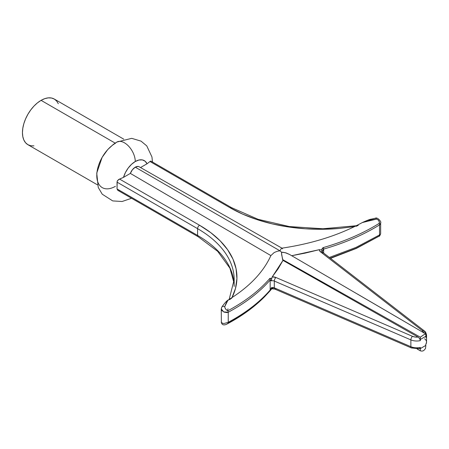 <?xml version="1.0" encoding="UTF-8"?>
<svg xmlns="http://www.w3.org/2000/svg" width="449" height="449" viewBox="0 0 449 449"><rect width="100%" height="100%" fill="white"/><g stroke="black" fill="none" stroke-linecap="round" stroke-linejoin="round"><path stroke-width="0.67" d="M123.756 139.162L54.267 99.044A26.362 15.221 120 0 0 41.089 100.352L115.157 143.113L41.089 100.352A26.362 15.221 120 0 0 23.87 123.576A26.362 15.221 120 0 0 27.911 144.701L25.593 142.776L23.87 140.049L22.809 136.625L22.45 132.635L22.809 128.229L23.87 123.576L25.593 118.862L27.911 114.265L30.734 109.954L33.956 106.104L37.452 102.86L41.089 100.352L44.726 98.662L48.223 97.871L51.444 98L54.267 99.044L56.585 100.969L58.308 103.697M115.427 186.313A26.362 15.221 -60 0 1 102.249 187.62A26.362 15.221 -60 0 1 98.208 166.495A26.362 15.221 -60 0 1 115.427 143.27A15.26 8.812 60 0 1 117.245 141.862A15.26 8.812 60 0 1 128.857 146.43A15.26 8.812 60 0 1 135.267 161.517A15.26 8.812 -120 0 0 128.857 146.43A15.26 8.812 -120 0 0 117.245 141.862M379.427 222.418L379.427 222.816L379.427 222.418M119.563 190.404L119.075 190.511M117.761 190.297L117.037 188.939L117.195 181.172L118.598 179.533L123.492 177.377A18.033 10.411 -60 0 1 135.267 161.517L131.568 164.283L128.19 168.078L125.417 172.568L123.492 177.377L130.362 173.409L270.876 255.588L274.193 252.534L277.42 251.216L279.996 250.834L281.635 252.282L281.63 254.667L282.971 260.392L272.021 277.207L271.735 278.644L270.309 278.234L269.714 278.548C259.225 290.666 245.283 301.391 227.896 310.73A2.773 1.538 61.9 0 1 228.238 312.246L227.014 312.605L224.225 312.145L221.969 310.629L221.25 308.996L221.379 322.522L222.951 323.42L224.219 323.482L228.238 322.309L228.238 312.246L228.238 322.309C245.586 313.015 259.561 302.256 270.163 290.043L270.163 279.98C259.561 292.198 245.586 302.952 228.238 312.246C245.586 302.952 259.561 292.198 270.163 279.98L270.466 279.85M33.956 145.874L30.734 145.745L27.911 144.701L97.394 184.82M226.739 310.214L225.28 308.491L224.691 306.785M425.82 336.93L425.865 336.273L420.343 339.466L420.337 340.623L419.63 338.552L418.075 337.076L282.971 260.392L282.606 259.573L420.337 337.193L423.665 334.853L425.86 334.005L289.549 254.46L286.26 252.983L282.808 252.248L281.635 252.282L281.489 253.012L282.606 259.573L420.337 337.193L420.337 340.623L419.63 338.552L418.075 337.076A7.038 4.063 180 0 1 412.524 336.34L275.967 277.499A5.551 3.205 0 0 0 272.24 276.87L278.206 268.693L282.971 260.392L418.075 337.076L415.168 337.047L412.524 336.34L275.967 277.499L272.24 276.87L271.735 278.644L269.714 278.548C259.225 290.666 245.283 301.391 227.896 310.73C226.116 310.012 225.05 308.676 224.713 306.723L227.985 300.128M263.215 268.828A180.352 104.129 0 0 0 270.876 255.588L130.362 173.409L132.404 169.75L135.267 167.18A7.863 4.541 -60 0 1 139.022 166.702M229.495 299.713L231.813 298.041L235.495 288.426L236.92 278.61L236.073 268.777L232.958 259.095L227.637 249.739L220.201 240.877L210.783 232.666L199.558 225.258L119.563 179.072L123.492 177.377L130.362 173.409A7.863 4.541 -60 0 1 135.267 167.18L138.124 166.444L139.291 166.854M289.594 254.482L285.137 252.647L281.635 252.282L279.996 250.834L281.023 248.836L282.112 248.252L281.023 248.836L279.996 250.834L135.267 167.18L279.996 250.834L277.42 251.216L274.193 252.534L270.876 255.588M281.815 248.185C312.706 243.56 339.596 234.99 362.478 222.468L367.843 220.386L376.475 219.101A2.773 1.162 -100.1 0 0 375.392 218.22A2.773 1.162 79.9 0 1 376.475 219.101C378.776 219.926 379.674 221.357 379.169 223.389C363.005 233.429 344.422 241.478 323.432 247.534L322.567 248.061L321.366 249.986L319.362 249.661L291.698 255.711L305.202 253.107L319.362 249.661L319.57 250.795L320.451 251.81L422.38 330.655L423.772 333.018M376.559 219.101L378.395 220.094L379.383 222.087M282.505 248.875L282.112 248.252M380.645 222.794L380.387 223.978L379.54 224.893L379.54 234.95L356.04 247.393L329.347 257.451L356.04 247.393L379.54 234.95L379.54 224.893A2.773 1.661 -122 0 0 379.169 223.389C363.005 233.429 344.422 241.478 323.432 247.534L321.366 249.986L319.362 249.661A5.551 3.205 0 0 0 320.451 251.81L422.38 330.655A2.773 1.813 -52.3 0 1 424.075 330.728A2.773 1.813 -52.3 0 1 424.602 331.963A9.811 5.663 180 0 1 426.55 335.352A9.811 5.663 180 0 1 425.865 337.435L425.86 334.005L357.348 293.988M150.443 161.14L147.036 163.784L145.111 161.202L142.339 159.906L138.96 160.018L135.267 161.517A18.033 10.411 -60 0 1 147.036 163.784L140.52 167.544L147.036 163.784L149.977 161.517L229.967 207.702L242.808 214.179L257.03 219.617L272.375 223.911L288.578 226.981L305.348 228.782L322.382 229.271L339.377 228.446L354.615 226.554M425.815 344.68L425.865 344.226A9.811 5.663 0 0 0 426.55 342.149A9.811 5.663 180 0 1 425.865 344.226L425.68 345.045M420.337 348.581L425.865 345.388L425.484 348.587L423.665 350.652L422.026 351.129L420.337 350.843L420.337 347.419L420.337 350.843L422.026 351.129L423.665 350.652L425.484 348.587L425.865 345.393M270.612 279.901L271.381 280.906A2.773 1.6 180 0 1 274.305 281.046L410.869 339.893A2.773 1.353 -66.7 0 1 412.524 336.34A2.773 1.353 113.3 0 0 410.869 339.893A9.811 5.663 0 0 0 420.337 340.623A9.811 5.663 180 0 1 410.869 339.893L410.869 346.69A9.811 5.663 0 0 0 420.337 347.419L419.927 348.514L418.9 348.727L420.152 348.233L420.337 347.419A9.811 5.663 180 0 1 410.869 346.69L274.305 287.843L274.305 281.046L410.869 339.893L410.869 346.69A2.773 1.353 113.3 0 0 411.424 347.953A2.773 1.353 -66.7 0 1 410.869 346.69L274.305 287.843A2.773 1.6 0 0 0 271.381 287.702L271.735 288.735L270.309 290.531M338.664 228.507A127.634 73.687 0 0 1 229.967 207.702A2.773 1.6 -60 0 1 231.353 207.561A2.773 1.6 120 0 0 229.967 207.702L149.977 161.517L150.909 161.118M323.662 249.094L323.662 253.051L323.662 249.094C344.815 242.971 363.443 234.906 379.54 224.893C363.443 234.906 344.815 242.971 323.662 249.094A2.773 1.01 -106.1 0 0 323.432 247.534A2.773 1.01 73.9 0 1 323.662 249.094L322.943 249.767L322.427 251.434L323.662 249.094M380.595 233.957L379.54 234.95A2.773 1.661 58 0 1 379.169 236.056L356.203 248.258L330.24 258.141L356.203 248.258L378.889 236.236M117.037 188.939L197.594 235.45A2.773 1.6 120 0 0 198.172 236.724A2.773 1.6 -60 0 1 197.594 235.45A124.861 72.087 0 0 1 234.024 282.988A124.861 72.087 0 0 0 197.594 235.45L197.594 228.653A2.773 1.6 -60 0 1 199.558 225.258L119.563 179.072L117.464 180.644L117.037 182.142L197.594 228.653L197.594 235.45L117.037 188.939L117.037 182.142L197.594 228.653A124.861 72.087 180 0 1 234.165 279.626L229.164 299.393M420.343 339.466L420.337 337.193L423.665 334.853L425.86 334.005L425.865 336.273L420.343 339.466M273.228 288.207L272.24 288.196L271.858 288.651M271.752 288.746L271.381 287.702L270.163 290.043L270.163 279.98L271.381 280.906A2.773 1.6 180 0 1 274.305 281.046L274.305 287.843A2.773 1.353 113.3 0 0 274.867 289.105A2.773 1.353 -66.7 0 1 274.305 287.843A2.773 1.6 0 0 0 271.381 287.702M269.838 291.075L270.483 290.329M270.814 288.971L270.163 290.043A2.773 2.026 40.8 0 1 269.782 291.143A2.773 2.026 40.8 0 1 269.714 291.216L264.483 296.856L247.971 310.91L227.733 323.488M419.456 348.733L411.43 347.953A2.773 1.353 -66.7 0 0 412.524 347.672L415.168 348.373M416.621 348.475L418.075 348.402M417.07 348.985L420.337 350.843M425.865 337.435A9.811 5.663 0 0 0 426.55 335.336C426.213 333.029 425.388 331.485 424.075 330.728L322.146 251.883A2.773 1.6 180 0 1 322.427 251.434L322.287 251.081L322.427 251.434A2.773 1.6 180 0 0 322.163 251.895A2.773 1.813 127.7 0 0 320.451 251.81A2.773 1.813 -52.3 0 1 322.141 251.878A2.773 1.813 -52.3 0 1 322.674 253.118M275.967 277.499A2.773 1.353 113.3 0 0 274.305 281.046A2.773 1.353 -66.7 0 1 275.967 277.499M271.735 278.644L271.381 280.906L271.735 278.644M269.714 278.548A2.773 2.026 40.8 0 1 270.163 279.98A2.773 2.026 -139.2 0 0 269.714 278.548M224.713 306.723A2.773 1.847 -144.5 0 0 221.935 306.897A2.773 1.847 35.5 0 1 224.713 306.723C226.408 302.216 227.581 300.084 228.238 300.314M221.256 308.878L223.664 311.892L228.238 312.246A2.773 1.538 -118.1 0 0 227.896 310.73M232.054 297.558A127.634 73.687 0 0 0 199.558 225.258A2.773 1.6 120 0 0 197.594 228.653A124.861 72.087 180 0 1 234.165 279.289M221.666 307.846A2.773 1.847 35.5 0 1 221.935 306.897M356.281 225.729L322.932 228.754L289.386 226.56L258.091 219.308L231.353 207.561A2.773 1.6 -60 0 1 231.931 208.807M356.035 226.324L358.235 225.387M362.276 222.581L376.475 219.101M379.169 223.389A2.773 1.661 58 0 1 379.54 224.893L380.645 223.018M321.366 249.986L322.287 251.081L321.366 249.986M424.069 330.722A2.773 1.813 127.7 0 0 422.38 330.655A7.038 4.063 180 0 1 423.755 332.771M275.967 288.825A2.773 1.353 -66.7 0 1 274.861 289.105L411.43 347.953M271.802 288.752L270.506 290.307L271.735 288.735M269.714 291.216A2.773 2.026 -139.2 0 0 269.782 291.143A2.773 2.026 -139.2 0 0 270.163 290.043C259.561 302.256 245.586 313.015 228.238 322.309A2.773 1.538 61.9 0 1 227.896 323.398L247.994 310.893L264.523 296.817L269.714 291.216M270.506 290.307L264.489 296.851C254.123 307.262 241.422 316.433 226.375 324.369L227.896 323.398A2.773 1.538 -118.1 0 0 228.238 322.309M227.486 310.73L227.997 308.8M379.933 234.687L379.54 234.95A2.773 1.661 -122 0 1 379.169 236.056M424.602 338.759A9.811 5.663 180 0 1 426.55 342.132L426.55 335.352M227.587 310.759L226.206 309.67L227.587 310.759M379.169 221.357L379.36 223.136L379.169 221.357M362.478 222.468C367.439 220.257 370.318 219.157 371.127 219.174L375.392 218.22C377.272 216.783 381.852 222.002 380.645 222.884L380.645 233.699C379.809 235.804 379.371 236.589 379.343 236.056L356.394 248.392L330.531 258.366M131.557 198.262L122.089 201.506L112.721 200.911L102.243 194.204L98.252 187.469L96.737 173.067L102.125 157.369L107.743 149.568L113.339 144.398L116.841 142.069L131.703 138.337L141.037 141.132L146.75 145.88L151.947 156.937L152.48 162.022M221.25 308.996L221.907 306.936C224.595 303.193 226.588 300.937 227.896 300.168C243.375 290.716 255.212 280.176 263.406 268.547M139.184 166.787L282.09 248.235M234.165 286.423L234.165 279.626M231.353 207.561L150.92 161.124M322.146 251.883L322.124 252.164M274.867 289.105L271.735 288.758M234.019 283.027L229.922 268.193L217.709 251.373L198.172 236.724L117.733 190.281M226.347 324.38C223.434 325.508 221.739 324.728 221.25 322.028M425.641 345.113L426.55 342.149"/></g></svg>

